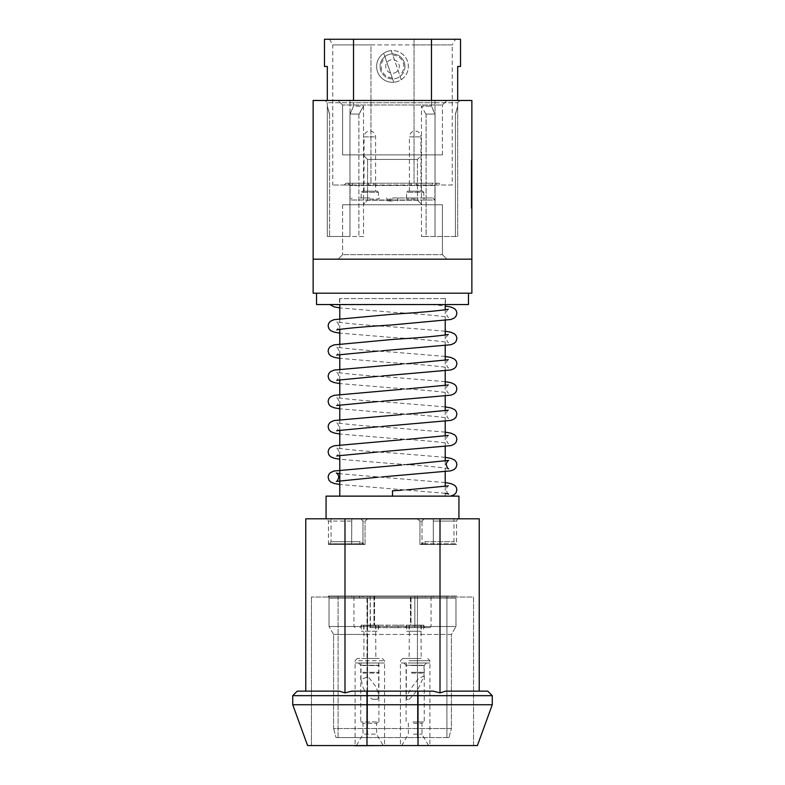 <?xml version="1.0" encoding="UTF-8"?>
<svg xmlns="http://www.w3.org/2000/svg" width="785" height="785" viewBox="0 0 785 785"><rect width="100%" height="100%" fill="white"/><g stroke="black" fill="none" stroke-linecap="round" stroke-linejoin="round"><path stroke-width="0.59" stroke-dasharray="3.92 2.94" d="M412.253 662.991L426.51 662.991L412.253 662.991M417.512 665.258L406.1 665.258L417.512 665.258M418.974 662.991L400.438 662.991L418.974 662.991M400.438 745.75L429.915 745.75M411.703 745.75L428.669 745.75L411.703 745.75M413.42 734.161L421.977 734.161L413.42 734.161M413.42 723.309L421.977 723.309L413.42 723.309M412.841 721.945L424.243 721.945L412.841 721.945M381.157 662.991L358.49 662.991L381.157 662.991L378.9 665.258L360.757 665.258L378.9 665.258L378.9 721.945L360.757 721.945L378.89 721.945L376.623 723.309L363.023 723.309L376.623 723.309L376.623 734.161L363.023 734.161L376.623 734.161L383.315 745.75L356.331 745.75L383.306 745.75M355.095 662.991L384.562 662.991L355.095 662.991M355.095 745.75L384.552 745.75M358.49 662.991L360.757 665.258L360.757 721.945L363.023 723.309L363.023 734.161L356.331 745.75M394.727 72.887A6.8 6.8 0 0 0 398.927 64.233A6.8 6.8 0 0 0 390.273 60.033A6.8 6.8 0 0 0 386.073 68.688A6.8 6.8 0 0 0 394.727 72.887M387.299 51.467A15.877 15.877 0 0 1 407.493 61.259A15.877 15.877 0 0 1 393.785 82.278L383.718 53.243A15.877 15.877 0 0 0 393.785 82.278L383.718 53.243A15.877 15.877 0 0 1 391.215 50.642L401.282 79.677A15.877 15.877 0 0 1 377.507 71.661A15.877 15.877 0 0 1 387.299 51.467M401.282 79.677A15.877 15.877 0 0 0 391.215 50.642L401.282 79.677M392.235 77.793A11.333 11.333 0 0 1 385.268 57.727M392.765 55.127A11.333 11.333 0 0 1 399.732 75.193M453.956 518.807L417.169 518.807L424.234 518.807L422.016 521.073L422.016 544.486L422.016 521.073L419.955 521.073L417.169 518.807L419.955 521.073L419.955 544.486L421.28 544.486L421.28 543.75L455.987 543.75L455.987 544.486L425.391 544.486L424.822 541.719L421.28 543.75L424.822 541.719L453.956 541.719L424.822 541.719L425.391 543.75L421.28 543.75L421.28 544.486L419.955 544.486L419.955 521.073L422.016 521.073L424.234 518.807L417.169 518.807L453.956 518.807L453.956 541.719L455.987 543.75L425.391 543.75L425.391 544.486L455.987 544.486M326.069 496.13L458.931 496.13M457.861 518.807L433.192 518.807L457.861 518.807L456.556 521.073L433.291 521.073L433.192 518.807L351.808 518.807L351.69 544.486L365.045 544.486L362.984 544.486L362.984 521.073L365.045 521.073L362.984 521.073L360.766 518.807L352.445 518.807L360.766 518.807L362.984 521.073L362.984 544.486L328.444 544.486L351.709 544.486L351.69 520.386L351.709 521.073L328.444 521.073L351.709 521.073L351.808 518.807L352.445 518.807L326.069 518.807L458.931 518.807L432.555 518.807L433.192 518.807L433.291 521.073L433.291 544.486L456.556 544.486L433.291 544.486L433.291 521.073L456.556 521.073L456.556 544.486M445.213 298.614L339.787 298.614L445.213 298.614L445.213 304.541M445.213 309.771L445.213 320.515M445.213 334.999L445.213 345.743M445.213 360.227L445.213 370.962M445.213 385.455L445.213 396.189M445.213 410.673L445.213 421.417M445.213 435.901L445.213 446.636M445.213 461.129L445.213 471.863M445.213 486.347L445.213 496.13L339.787 496.13L445.213 496.13M339.787 298.614L339.787 304.541M339.787 318.602L339.787 329.347M339.787 343.83L339.787 354.565M339.787 369.058L339.787 379.793M339.787 394.276L339.787 405.021M339.787 419.504L339.787 430.249M339.787 444.732L339.787 455.467M407.14 496.13L450.61 496.13M449.942 496.13L392.5 496.13L392.5 490.802M336.323 304.835L431.416 304.541L329.661 304.541M431.514 304.541L445.213 305.993M346.99 304.541L445.448 304.541L346.99 304.541M438.01 298.614L339.552 298.614L438.01 298.614M457.802 293.197L316.541 293.197L457.802 293.197M316.541 304.541L468.459 304.541M442.387 254.654L446.92 259.187L338.08 259.187L446.92 259.187L338.08 259.187L446.92 259.187L442.387 254.654L342.613 254.654L338.08 259.187L342.613 254.654L442.387 254.654L342.613 254.654L442.387 254.654L442.387 204.767L442.387 254.654M342.613 105.004L338.08 100.47L446.92 100.47L338.08 100.47L446.92 100.47L338.08 100.47L342.613 105.004L442.387 105.004L446.92 100.47L442.387 105.004L342.613 105.004L442.387 105.004L342.613 105.004L342.613 154.89L342.613 105.004M342.613 204.767L342.613 254.654L342.613 204.767L442.387 204.767L342.613 204.767M442.387 154.89L442.387 105.004L442.387 154.89L342.613 154.89L442.387 154.89M404.972 66.46A12.472 12.472 0 0 1 392.5 78.932A12.472 12.472 0 0 1 380.028 66.46A12.472 12.472 0 0 0 392.5 78.932A12.472 12.472 0 0 0 404.972 66.46A12.472 12.472 0 0 0 392.5 53.988A12.472 12.472 0 0 0 380.028 66.46A12.472 12.472 0 0 1 392.5 53.988A12.472 12.472 0 0 1 404.972 66.46M417.443 200.234L421.977 204.767L363.023 204.767L421.977 204.767L363.023 204.767L421.977 204.767L417.443 200.234L417.443 159.424L421.977 154.89L363.023 154.89L421.977 154.89L363.023 154.89L421.977 154.89L417.443 159.424L367.557 159.424L363.023 154.89L367.557 159.424L417.443 159.424L367.557 159.424L417.443 159.424L417.443 200.234L367.557 200.234L363.023 204.767L367.557 200.234L417.443 200.234M452.248 185.034L432.515 185.034L432.515 183.229L368.607 183.229L432.515 183.229L432.515 185.034L368.607 185.034L452.248 185.034L452.248 44.922L414.038 44.922L414.038 39.25L455.516 39.25L329.484 39.25L414.038 39.25L414.038 44.922L452.248 44.922L455.516 39.25M367.557 200.234L367.557 159.424L367.557 200.234M438.982 183.229L346.018 183.229L365.457 183.229L352.485 183.229L352.485 185.034L352.485 183.229L438.982 183.229L440.787 185.034L344.213 185.034L440.787 185.034M352.485 185.034L332.752 185.034L352.485 185.034M329.484 39.25L332.752 44.922L370.962 44.922L332.752 44.922L332.752 185.034M347.834 183.229L350.1 185.495L350.1 200.008L434.9 200.008L434.9 185.495L350.1 185.495L434.9 185.495L437.166 183.229M346.018 183.229L344.213 185.034M392.5 197.967L432.859 197.967L392.5 197.967M432.859 197.967L434.9 200.008L350.1 200.008L352.141 197.967M369.823 198.988L378.439 198.988L369.823 198.988M369.823 197.967L360.187 197.967L369.823 197.967M392.5 199.105L387.397 199.105L392.5 199.105M415.177 198.988L406.561 198.988L415.177 198.988M415.177 197.967L405.541 197.967L415.177 197.967M362.346 191.167L377.31 191.167L362.346 191.167L361.208 192.305L378.439 192.305L378.439 198.988L379.459 197.967M377.31 191.167L378.439 192.305L361.208 192.305L361.208 198.988L360.187 197.967M392.5 201.009L387.397 201.009L392.5 201.009M407.69 191.167L422.654 191.167L407.69 191.167L406.561 192.305L423.792 192.305L423.792 198.988L424.813 197.967M422.654 191.167L423.792 192.305L406.561 192.305L406.561 198.988L405.541 197.967M364.044 191.167L364.044 136.865L369.823 136.865L364.044 136.865A5.78 5.78 0 0 1 369.823 131.085A5.78 5.78 0 0 1 375.603 136.865L375.603 191.167L364.044 191.167L375.603 191.167M409.397 191.167L409.397 136.865L415.177 136.865L409.397 136.865A5.78 5.78 0 0 1 415.177 131.085A5.78 5.78 0 0 1 420.956 136.865L420.956 191.167L409.397 191.167L420.956 191.167M492.264 695.667L487.73 691.134L445.615 691.134L440.012 692.9L433.31 691.134L351.69 691.134L433.31 691.134L351.69 691.134L344.988 692.9L339.385 691.134L297.27 691.134L292.736 695.667L492.264 695.667L492.264 704.734L292.736 704.734L292.736 695.667M344.988 692.9L344.988 518.807L305.767 518.807M351.808 518.807L327.139 518.807L351.808 518.807M328.444 544.486L328.444 521.073L327.139 518.807M351.709 596.021L351.709 597.032L328.444 597.032L351.709 597.032L351.709 596.021L328.444 596.021L351.709 596.021M351.69 597.032L351.69 596.021L362.984 596.021L362.984 597.032L422.016 597.032L422.016 596.021L433.31 596.021L351.69 596.021L351.69 597.032L362.984 597.032L362.984 596.021L422.016 596.021L422.016 597.032L351.69 597.032M456.556 596.021L433.291 596.021L433.291 597.032L456.556 597.032L433.291 597.032L433.291 596.021L456.556 596.021L456.556 597.032M379.312 658.458L357.352 658.458L379.312 658.458M358.617 660.725L384.562 660.725L358.617 660.725M358.617 662.991L384.562 662.991L358.617 662.991M365.26 625.351L375.838 625.351L365.26 625.351M365.26 658.458L375.838 658.458L365.26 658.458M363.102 673.108L378.664 673.108L363.102 673.108M362.758 672.323L379.126 672.323L362.758 672.323M362.758 665.523L379.126 665.523L362.758 665.523M363.102 665.258L378.664 665.258L363.102 665.258M363.102 662.991L378.664 662.991L363.102 662.991M377.713 699.268L378.664 695.814L376.545 687.611L368.243 676.69L360.982 679.408L363.102 687.611C365.712 693.047 368.862 696.933 372.541 699.268L377.713 699.268L372.541 699.268M374.249 625.154L364.014 625.154L374.249 625.154M375.946 631.248L363.7 631.248L375.946 631.248L375.946 625.154L363.7 625.154L375.946 625.154M378.331 625.154L361.326 625.154L378.331 625.154L378.331 631.248L361.326 631.248L378.331 631.248M420.191 658.458L402.705 658.458L420.191 658.458M409.24 660.725L429.915 660.725L409.24 660.725M409.24 662.991L429.915 662.991L409.24 662.991M412.753 625.351L421.182 625.351L412.753 625.351M412.753 658.458L421.182 658.458L412.753 658.458M411.615 673.108L424.018 673.108L411.615 673.108M411.428 672.323L424.469 672.323L411.428 672.323M411.428 665.523L424.469 665.523L411.428 665.523M411.615 665.258L424.018 665.258L411.615 665.258M411.615 662.991L424.018 662.991L411.615 662.991M409.073 699.268C411.958 696.933 415.177 693.047 418.739 687.611L424.018 676.052L418.65 678.387L411.615 687.611C408.21 693.047 406.444 696.933 406.336 699.268L409.073 699.268L406.336 699.268L406.336 662.991M417.512 625.154L409.358 625.154L417.512 625.154M413.538 631.248L421.3 631.248L413.538 631.248M413.538 625.154L421.3 625.154L413.538 625.154M412.9 625.154L423.674 625.154L412.9 625.154M417.453 631.248L406.669 631.248L417.453 631.248M392.5 627.647L398.172 627.647L392.5 627.647M392.5 625.154L398.172 625.154L392.5 625.154M415.177 627.647L425.038 627.647L415.177 627.647M415.177 626.509L406.444 626.509L415.177 626.509M369.823 627.647L379.685 627.647L369.823 627.647M369.823 626.509L378.556 626.509L369.823 626.509M415.177 625.154L406.444 625.154L415.177 625.154M369.823 625.154L378.556 625.154L369.823 625.154M455.987 596.021L329.013 596.021L425.391 596.021L425.391 598.17L425.391 596.021L455.987 596.021L455.987 598.17L425.401 598.17L455.967 598.17L455.987 626.509L329.013 626.509L329.013 598.17L359.599 598.17L329.033 598.17L329.013 626.509L455.987 626.509L455.987 598.17M446.92 737.615L417.443 737.615L446.92 737.615L446.92 596.021L417.443 596.021L446.92 596.021L446.92 737.615M338.08 737.615L338.08 596.021L367.557 596.021L338.08 596.021L338.08 737.615L367.557 737.615L338.08 737.615M367.557 596.021L374.573 596.021L374.573 625.154L410.427 625.154L410.427 596.021L417.443 596.021L410.427 596.021L410.427 625.154L374.573 625.154L374.573 596.021L367.557 596.021L367.557 737.615L417.443 737.615L336.029 737.615L448.971 737.615L367.557 737.615L367.557 596.021M359.608 596.021L359.608 598.17L359.608 596.021M359.599 598.17L425.401 598.17L359.599 598.17M455.84 598.17L329.16 598.17L455.84 598.17M333.596 634.447L329.013 626.509L333.596 634.447L367.557 634.447L333.596 634.447L333.596 728.549L451.404 728.549L451.404 634.447L367.557 634.447L451.404 634.447L455.987 626.509L451.404 634.447L451.404 728.549L333.596 728.549L333.596 634.447M333.596 728.549L336.029 737.615L333.596 728.549M448.971 737.615L451.404 728.549L448.971 737.615M370.51 627.647L429.915 627.647L370.51 627.647L370.147 626.509L353.957 626.509L414.853 626.509L370.147 626.509L370.147 596.021L353.957 596.021L373.984 596.021L373.984 625.154L411.016 625.154L411.016 596.021L431.043 596.021L411.016 596.021L411.016 625.154L373.984 625.154L373.984 596.021L370.147 596.021L370.51 627.647M414.853 626.509L414.49 627.647L414.853 626.509L431.043 626.509L414.853 626.509L414.853 596.021L414.853 626.509M374.573 596.021L373.984 596.021L374.573 596.021M411.016 625.154L410.427 625.154L411.016 625.154M374.573 625.154L373.984 625.154L374.573 625.154M411.016 596.021L410.427 596.021L411.016 596.021M419.955 544.486L422.016 544.486L419.955 544.486M365.045 544.486L365.045 521.073L365.045 544.486L329.013 544.486L359.608 544.486L359.608 543.75L359.608 544.486L365.045 544.486M367.831 518.807L365.045 521.073L367.831 518.807L331.044 518.807L367.831 518.807M422.016 597.032L433.31 597.032L422.016 597.032M433.31 520.386L433.31 544.486L422.016 544.486L433.31 544.486L433.31 520.386M445.615 691.134L479.233 691.134L445.615 691.134M479.233 518.807L344.988 518.807M292.736 704.734L307.592 745.554L477.408 745.554L492.264 704.734M473.561 745.554L418.012 745.554L473.561 745.554L473.561 597.032L311.439 597.032L473.561 597.032L473.561 745.554M366.988 745.554L311.439 745.554L366.988 745.554L366.988 597.032L366.988 691.134M311.439 745.554L311.439 597.032L311.439 745.554M440.012 692.9L440.012 518.807M419.543 183.229L432.515 183.229L419.543 183.229M370.962 44.922L414.038 44.922L370.962 44.922L370.962 183.229L370.962 44.922M455.418 236.511L455.418 114.07L455.418 236.511L457.684 236.511L457.684 106.142L455.418 114.07L455.418 236.511L426.108 236.511L457.684 236.511L455.418 236.511L455.418 114.07L457.684 106.142L455.565 114.07L457.684 106.142L457.684 236.511L421.466 236.511L426.108 236.511L426.108 114.07L435.047 114.07L435.047 236.511L455.418 236.511M426.108 114.07L426.108 236.511L421.466 236.511L435.018 236.511L435.018 102.737L457.684 102.737L457.684 106.142L457.684 102.737L431.485 102.737L431.485 106.142L434.841 114.07L425.843 114.07L435.047 114.07L431.485 106.142L421.466 106.142L431.485 106.142L431.485 102.737L435.018 102.737L435.018 100.47L349.982 100.47L459.951 100.47L435.018 100.47L435.018 236.511L435.047 114.07L426.108 114.07M457.684 100.47L457.684 66.46L460.52 66.46L460.52 39.25L431.485 39.25L431.485 102.737L353.515 102.737L353.515 106.142L363.534 106.142L359.157 114.07L349.953 114.07L349.953 236.511L327.316 236.511L327.316 106.142L329.582 114.07L329.582 236.511L329.582 114.07L327.316 106.142L329.435 114.07L327.316 106.142L327.316 236.511L363.534 236.511L363.534 106.142L353.515 106.142L350.159 114.07L359.157 114.07L349.953 114.07L353.515 106.142L353.515 102.737L431.485 102.737L431.485 100.47M358.892 114.07L358.892 236.511L358.892 114.07L363.534 106.142L363.534 236.511L349.982 236.511L349.982 102.737L353.515 102.737L327.316 102.737L327.316 106.142L327.316 102.737L349.982 102.737L349.982 236.511L349.953 114.07L358.892 114.07M327.316 100.47L327.316 66.46L324.48 66.46L324.48 39.25L431.485 39.25M329.582 114.07L329.582 236.511L329.582 114.07M425.843 114.07L421.466 106.142L421.466 236.511L421.466 106.142L425.843 114.07M353.515 39.25L353.515 100.47M471.177 169.629L471.177 187.958L471.863 187.958L471.863 169.629L471.863 187.958L471.177 187.958L471.177 169.629L471.863 169.629M457.684 236.511L457.684 102.737L459.951 100.47L457.684 102.737L457.684 236.511M327.316 236.511L327.316 102.737L327.316 236.511M325.049 100.47L349.982 100.47L325.049 100.47L327.316 102.737L325.049 100.47M471.863 173.652L471.863 208.27L471.177 208.27L471.177 160.268L471.177 208.27L471.177 160.268L471.177 208.27L471.177 160.268L471.177 208.27L471.177 160.268L471.177 208.27L471.177 160.268L471.177 208.27L471.177 160.268L471.177 208.27L471.177 160.268L471.177 208.27L471.177 160.268L471.177 208.27L471.177 160.268L471.177 208.27L471.863 208.27L471.863 160.268L471.177 160.268L471.863 160.268L471.863 203.344L471.177 203.344L471.863 203.344L471.863 208.27L471.177 208.27L471.863 208.27L471.863 160.268L471.177 160.268L471.863 160.268L471.863 203.344L471.177 203.344L471.863 203.344L471.863 208.27L471.177 208.27L471.863 208.27L471.863 160.268L471.177 160.268L471.863 160.268L471.863 208.27L471.177 208.27L471.863 208.27L471.863 192.884L471.177 192.884L471.863 192.884L471.863 208.27L471.177 208.27L471.863 208.27L471.863 165.193L471.177 165.193L471.863 165.193L471.177 165.193L471.863 165.193L471.863 208.27L471.177 208.27L471.863 208.27L471.863 160.268L471.177 160.268L471.863 160.268L471.863 165.193L471.863 160.268L471.177 160.268L471.863 160.268L471.863 165.193L471.177 165.193L471.863 165.193L471.863 179.961L471.177 179.961L471.863 179.961L471.863 184.887L471.177 184.887L471.863 184.887L471.863 203.344L471.177 203.344L471.863 203.344L471.863 208.27L471.177 208.27L471.863 208.27L471.177 208.27L471.863 208.27L471.863 173.652L471.177 173.652M471.863 100.47L313.137 100.47L313.137 259.187L471.863 259.187L313.137 259.187L471.863 259.187L471.863 100.47M471.863 173.73L471.863 208.27L471.863 173.73L471.177 173.73M471.863 170.581L471.863 208.27L471.177 208.27L471.863 208.27L471.863 160.268L471.177 160.268L471.863 160.268L471.863 208.27L471.177 208.27L471.863 208.27L471.177 208.27L471.863 208.27L471.863 170.581L471.177 170.581M471.863 199.655L471.863 160.268L471.863 199.655L471.177 199.655M471.863 198.046L471.863 160.268L471.177 160.268L471.863 160.268L471.177 160.268L471.863 160.268L471.863 208.27L471.863 160.268L471.177 160.268L471.863 160.268L471.863 198.046L471.177 198.046M471.863 208.27L471.177 208.27L471.863 208.27L471.863 160.268L471.177 160.268L471.863 160.268L471.863 208.27L471.177 208.27L471.863 208.27L471.863 160.268L471.177 160.268L471.863 160.268L471.863 165.193L471.177 165.193L471.863 165.193L471.863 179.961L471.177 179.961L471.863 179.961L471.863 184.887L471.177 184.887L471.863 184.887L471.863 203.344L471.177 203.344L471.863 203.344L471.863 208.27L471.177 208.27L471.863 208.27L471.863 160.268L471.177 160.268L471.863 160.268L471.863 165.193L471.177 165.193L471.863 165.193L471.863 179.961L471.177 179.961L471.863 179.961L471.863 184.887L471.177 184.887L471.863 184.887L471.863 208.27M471.863 259.187L471.863 293.197L313.137 293.197L313.137 259.187M359.608 543.75L329.013 543.75L363.72 543.75L363.72 544.486L363.72 543.75L359.608 543.75L360.178 541.719L363.72 543.75L360.178 541.719L331.044 541.719L360.178 541.719L359.608 543.75M425.391 544.486L421.28 544.486L425.391 544.486M369.823 136.865L375.603 136.865L369.823 136.865M415.177 136.865L420.956 136.865L415.177 136.865M417.443 737.615L417.443 596.021L417.443 737.615M367.557 626.509L367.557 598.17L367.557 626.509M367.557 728.549L367.557 634.447L367.557 728.549M418.012 745.554L418.012 691.134M373.807 183.229L373.807 185.034L373.807 183.229M368.607 185.034L368.607 183.229L368.607 185.034M411.193 185.034L411.193 183.229L411.193 185.034M416.393 183.229L416.393 185.034L416.393 183.229M414.038 44.922L414.038 183.229L414.038 44.922M349.982 100.47L349.982 102.737L349.982 100.47M401.685 745.75L408.377 734.161L408.377 723.309L406.1 721.945L406.1 665.258L403.833 662.991M427.648 658.458L429.915 660.725L429.915 745.554M426.51 662.991L424.243 665.258L424.243 721.945L421.977 723.309L421.977 734.161L428.669 745.75M402.705 658.458L400.438 660.725L400.438 745.554M357.352 658.458L355.085 660.725L355.085 745.554M382.295 658.458L384.562 660.725L384.562 745.554M445.213 482.569L339.787 473.738M445.213 493.304L339.787 484.482M445.213 457.341L392.5 452.965C365.928 451.296 347.755 449.707 337.972 448.206L336.323 447.793C337.638 448.51 338.453 449.893 338.767 451.964C337.874 454.976 337.059 456.389 336.323 456.193M448.677 468.802L446.842 468.36C436.911 466.859 418.798 465.279 392.5 463.621L339.787 459.254M445.213 432.113L392.5 427.746C365.928 426.069 347.755 424.479 337.972 422.978L336.323 422.565C337.638 423.282 338.453 424.675 338.767 426.746C337.874 429.758 337.059 431.161 336.323 430.965M448.677 435.184C447.362 435.891 446.547 437.284 446.233 439.355C447.126 442.367 447.941 443.77 448.677 443.574L446.842 443.132C436.911 441.631 418.798 440.051 392.5 438.403L339.787 434.026M445.213 406.895L392.5 402.519C365.928 400.85 347.755 399.261 337.972 397.75L336.323 397.347C337.638 398.054 338.453 399.447 338.767 401.518C337.874 404.53 337.059 405.933 336.323 405.737M448.677 409.956C447.362 410.673 446.547 412.056 446.233 414.127C447.126 417.139 447.941 418.552 448.677 418.356L446.842 417.905C436.911 416.403 418.798 414.833 392.5 413.175L339.787 408.799M445.213 381.667L392.5 377.291C365.928 375.623 347.755 374.033 337.972 372.532L336.323 372.119C337.638 372.836 338.453 374.219 338.767 376.29C337.874 379.302 337.059 380.715 336.323 380.509M448.677 384.728C447.362 385.445 446.547 386.838 446.233 388.909C447.126 391.911 447.941 393.324 448.677 393.128L446.842 392.677C436.911 391.185 418.798 389.605 392.5 387.947L339.787 383.58M445.213 356.439L392.5 352.072C365.928 350.395 347.755 348.805 337.972 347.304L336.323 346.891C337.638 347.608 338.453 349.001 338.767 351.072C337.874 354.074 337.059 355.487 336.323 355.291M448.677 359.501C447.362 360.217 446.547 361.61 446.233 363.681C447.126 366.693 447.941 368.096 448.677 367.9L446.842 367.459C436.911 365.957 418.798 364.377 392.5 362.729L339.787 358.352M445.213 331.221L392.5 326.845C365.928 325.176 347.755 323.587 337.972 322.076L336.323 321.664C337.638 322.38 338.453 323.773 338.767 325.844C337.874 328.856 337.059 330.259 336.323 330.063M448.677 334.282C447.362 334.989 446.547 336.382 446.233 338.453C447.126 341.465 447.941 342.868 448.677 342.672L446.842 342.231C436.911 340.729 418.798 339.159 392.5 337.501L339.787 333.125M448.677 309.054C447.362 309.771 446.547 311.164 446.233 313.235C447.126 316.237 447.941 317.65 448.677 317.454L446.842 317.003C436.911 315.511 418.798 313.931 392.5 312.273L339.787 307.906M339.552 298.614L339.552 304.541M387.397 201.009L387.397 199.105L386.269 197.967M364.014 625.154L363.818 658.458M360.982 679.408L360.982 662.991M361.326 625.154L361.326 631.248M420.986 625.154L421.182 658.458M424.018 676.052L424.018 662.991M409.054 625.154L409.054 631.248M423.674 625.154L423.674 631.248M398.172 625.154L398.172 627.647M423.9 625.154L423.9 626.509L425.038 627.647M378.556 625.154L378.556 626.509L379.685 627.647M329.013 596.021L329.013 598.17M359.962 627.647L361.1 626.509L361.1 625.154M405.315 627.647L406.444 626.509L406.444 625.154M386.828 625.154L386.828 627.647M355.085 627.647L353.957 626.509L353.957 596.021M429.915 627.647L431.043 626.509L431.043 596.021M406.669 625.154L406.669 631.248M421.3 625.154L421.3 631.248M409.358 625.154L409.162 658.458M363.7 625.154L363.7 631.248M375.642 625.154L375.838 658.458M378.664 662.991L378.664 695.814M328.444 596.021L328.444 597.032M433.31 597.032L433.31 596.021L433.31 597.032M398.731 197.967L397.602 199.105L397.602 201.009M445.448 298.614L445.448 304.541M448.677 494.03C447.941 494.226 447.126 492.813 446.233 489.801C446.547 487.74 447.362 486.347 448.677 485.63M406.846 489.86L401.871 490.203M382.05 476.917L378.095 477.192M406.846 464.632L401.871 464.975M382.05 451.689L378.095 451.964M406.846 439.414L401.871 439.747M382.05 426.461L378.095 426.736M406.846 414.186L401.871 414.529M382.05 401.243L378.095 401.518M406.846 388.958L401.871 389.301M382.05 376.015L378.095 376.29M406.846 363.73L401.871 364.073M382.05 350.787L378.095 351.062M331.044 518.807L331.044 541.719L329.013 544.486"/><path stroke-width="1.18" d="M429.915 745.554L400.438 745.554M355.095 745.75L384.562 745.554M326.069 518.807L326.069 496.13L458.931 496.13L458.931 518.807M445.213 304.541L445.213 309.771M445.213 320.515L445.213 334.999M445.213 345.743L445.213 360.227M445.213 370.962L445.213 385.455M445.213 396.189L445.213 410.673M445.213 421.417L445.213 435.901M445.213 446.636L445.213 461.129M445.213 471.863L445.213 486.347M339.787 304.541L339.787 318.602M339.787 329.347L339.787 343.83M339.787 354.565L339.787 369.058M339.787 379.793L339.787 394.276M339.787 405.021L339.787 419.504M339.787 430.249L339.787 444.732M339.787 455.467L339.787 496.13M339.787 307.906L334.145 306.886L329.778 304.541M401.871 490.203L392.5 490.802L392.5 496.13L407.14 496.13M468.459 293.197L468.459 304.541L316.541 304.541L316.541 293.197M305.767 691.134L305.767 518.807L479.233 518.807L479.233 691.134M344.988 692.9L351.69 691.134L433.31 691.134L440.012 692.9L445.615 691.134L487.73 691.134L492.264 695.667L292.736 695.667L297.27 691.134L339.385 691.134L344.988 692.9L344.988 518.807M292.736 704.734L492.264 704.734L477.408 745.554L307.592 745.554L292.736 704.734L292.736 695.667M492.264 704.734L492.264 695.667M440.012 692.9L440.012 518.807M457.684 100.47L457.684 66.46L460.52 66.46L460.52 39.25L431.485 39.25L431.485 100.47M327.316 100.47L327.316 66.46L324.48 66.46L324.48 39.25L353.515 39.25L353.515 100.47M431.485 39.25L353.515 39.25M313.137 259.187L471.863 259.187L471.863 100.47L313.137 100.47L313.137 293.197L471.863 293.197L471.863 259.187M366.988 745.554L366.988 691.134M418.012 745.554L418.012 691.134M450.629 496.13L454.289 494.628L456.085 492.735L456.89 489.791L456.311 487.328L454.652 485.297L450.973 483.619L445.213 482.569M339.787 484.482L334.145 483.462L330.73 482.029L328.925 480.135L328.101 477.192L328.679 474.739L330.338 472.698L333.998 471.01L401.871 464.975M382.05 476.917L450.855 470.843L454.27 469.42L456.075 467.517L456.899 464.583L456.32 462.12L454.662 460.079L451.002 458.401L445.213 457.341M339.787 459.254L334.145 458.234L330.73 456.801L328.925 454.908L328.101 451.964L328.679 449.511L330.338 447.47L333.998 445.792L401.871 439.747M382.05 451.689L450.855 445.625L454.27 444.192L456.075 442.298L456.899 439.355L456.32 436.892L454.662 434.861L451.002 433.173L445.213 432.113M339.787 434.026L334.145 433.006L330.73 431.583L328.925 429.68L328.101 426.746L328.679 424.283L330.338 422.242L333.998 420.564L401.871 414.529M382.05 426.461L450.855 420.397L454.27 418.964L456.075 417.07L456.899 414.127L456.32 411.674L454.662 409.633L451.002 407.955L445.213 406.895M339.787 408.799L334.145 407.788L330.73 406.355L328.925 404.461L328.101 401.518L328.679 399.055L330.338 397.024L333.998 395.336L401.871 389.301M382.05 401.243L450.855 395.169L454.27 393.746L456.075 391.843L456.899 388.909L456.32 386.446L454.662 384.405L451.002 382.727L445.213 381.667M339.787 383.58L334.145 382.56L330.73 381.127L328.925 379.233L328.101 376.29L328.679 373.837L330.338 371.796L333.998 370.108L401.871 364.073M382.05 376.015L450.855 369.951L454.27 368.518L456.075 366.624L456.899 363.681L456.32 361.218L454.662 359.187L451.002 357.499L445.213 356.439M339.787 358.352L334.145 357.332L330.73 355.899L328.925 354.006L328.101 351.072L328.679 348.609L330.338 346.568L333.998 344.89L392.5 339.454C419.072 337.786 437.245 336.196 447.028 334.695L448.215 334.547M382.05 350.787L450.855 344.723L454.27 343.29L456.075 341.397L456.899 338.453L456.32 336L454.662 333.959L451.002 332.271L445.213 331.221M339.787 333.125L334.145 332.104L330.73 330.681L328.925 328.787L328.101 325.844L328.679 323.381L330.338 321.34L333.998 319.662L392.5 314.236C419.072 312.558 437.245 310.968 447.028 309.467L448.215 309.319M336.785 329.798L338.158 329.622C348.089 328.12 366.202 326.54 392.5 324.892L450.855 319.495L454.27 318.062L456.075 316.169L456.899 313.235L456.32 310.772L454.662 308.731L451.002 307.053L445.213 305.993M445.213 493.304L448.677 494.03M448.215 485.895L406.846 489.86M378.095 477.192L336.323 481.411C337.059 481.607 337.874 480.204 338.767 477.192C338.453 475.121 337.638 473.728 336.323 473.021L339.787 473.738M448.677 468.802C447.941 468.998 447.126 467.595 446.233 464.583C446.547 462.512 447.362 461.119 448.677 460.402L406.846 464.632M378.095 451.964L336.785 455.918M448.215 435.449L406.846 439.414M378.095 426.736L336.785 430.7M448.215 410.221L406.846 414.186M378.095 401.518L336.785 405.472M448.215 384.993L406.846 388.958M378.095 376.29L336.785 380.244M448.215 359.775L406.846 363.73M378.095 351.062L336.785 355.026M336.834 304.541L337.462 304.531"/></g></svg>
